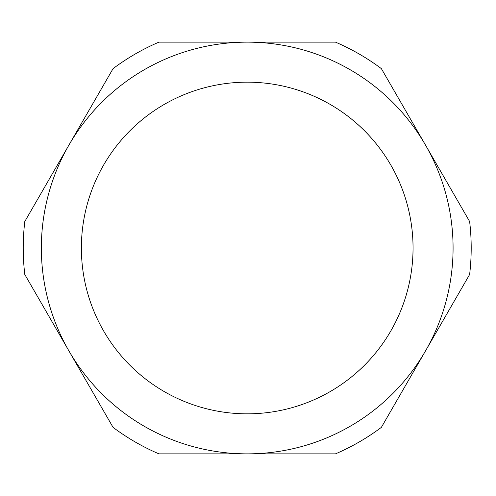 <?xml version="1.0" encoding="UTF-8"?>
<svg xmlns="http://www.w3.org/2000/svg" width="496" height="496" viewBox="0 0 496 496"><rect width="100%" height="100%" fill="white"/><g stroke="black" fill="none" stroke-linecap="round" stroke-linejoin="round"><path stroke-width="0.74" d="M453.077 248A205.865 205.865 0 0 0 68.932 145.068A205.865 205.865 0 0 0 247.213 453.865A205.865 205.865 0 0 0 453.077 248M469.625 221.507A223.987 223.987 0 0 1 469.625 274.493L381.368 427.366A223.987 223.987 0 0 1 335.476 453.865L158.949 453.865A223.987 223.987 0 0 1 113.063 427.366L24.8 274.493A223.987 223.987 0 0 1 24.8 221.507L113.063 68.634A223.987 223.987 0 0 1 158.949 42.135L335.476 42.135A223.987 223.987 0 0 1 381.368 68.634L469.625 221.507M81.381 248A165.831 165.831 0 0 0 247.213 413.831A165.831 165.831 0 0 0 413.05 248A165.831 165.831 0 0 0 247.213 82.169A165.831 165.831 0 0 0 81.381 248"/></g></svg>
